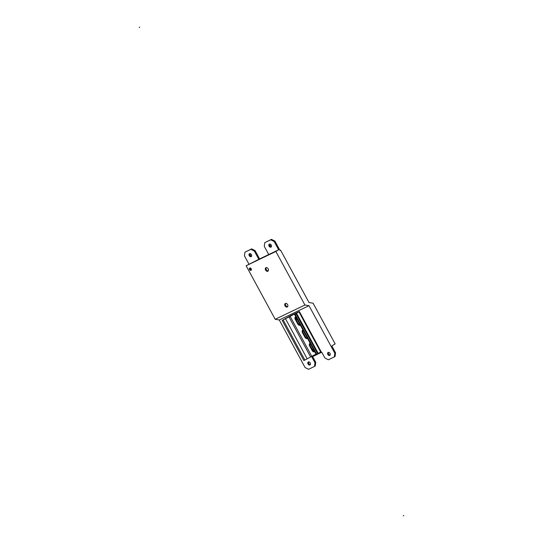 <?xml version="1.0" encoding="UTF-8"?>
<svg xmlns="http://www.w3.org/2000/svg" width="543" height="543" viewBox="0 0 543 543"><rect width="100%" height="100%" fill="white"/><g stroke="black" fill="none" stroke-linecap="round" stroke-linejoin="round"><path stroke-width="0.81" d="M299.383 311.533L290.525 315.707L282.19 320.424L298.569 311.974L294.577 314.478L316.277 354.599L317.784 353.927L318.341 353.588L296.648 313.467L295.392 314.037L299.383 311.533L321.076 351.654L320.641 351.966L298.949 311.845M303.001 332.309L302.444 332.649A2.158 1.534 -121.4 0 1 302.709 330.144A2.158 1.534 -121.4 0 1 302.811 330.09A2.158 1.534 -121.4 0 1 302.987 330.029A2.158 1.534 58.6 0 0 303.001 332.309L305.492 336.918A2.158 1.534 58.6 0 0 307.44 338.269M310.175 343.325A2.158 1.534 58.6 0 0 310.182 345.599L312.68 350.208A2.158 1.534 58.6 0 0 314.628 351.552M295.813 316.759A2.158 1.534 58.6 0 0 295.82 319.026L298.311 323.635A2.158 1.534 58.6 0 0 300.259 324.986M285.482 318.7L307.182 358.828L304.874 360.07L303.883 360.545L282.19 320.424M307.182 358.828L316.006 354.104M318.252 353.425L320.641 351.966M294.577 314.478L296.648 313.467M296.091 313.806L317.784 353.927M302.444 332.649L304.935 337.257A2.158 1.534 -121.4 0 0 307.352 338.493A2.158 1.534 -121.4 0 0 307.453 338.445A2.158 1.534 -121.4 0 0 307.514 338.404M310.168 343.312A2.158 1.534 -121.4 0 0 309.992 343.373A2.158 1.534 -121.4 0 0 309.89 343.427A2.158 1.534 -121.4 0 0 309.632 345.939L312.123 350.547A2.158 1.534 -121.4 0 0 314.54 351.783A2.158 1.534 -121.4 0 0 314.635 351.728A2.158 1.534 -121.4 0 0 314.696 351.688M295.806 316.739A2.158 1.534 -121.4 0 0 295.63 316.807A2.158 1.534 -121.4 0 0 295.528 316.861A2.158 1.534 -121.4 0 0 295.263 319.365L297.754 323.974A2.158 1.534 -121.4 0 0 300.17 325.209A2.158 1.534 -121.4 0 0 300.272 325.155A2.158 1.534 -121.4 0 0 300.333 325.121M274.921 241.099L274.181 241.554L278.647 249.787L268.737 254.545L264.265 246.318L264.78 242.653L271.466 239.348L274.921 241.099L279.978 250.418L280.534 250.079L309.008 302.519L313.08 303.204L335.167 343.889L331.834 345.925L335.567 352.807L334.827 353.255L334.318 356.921L328.372 359.778L324.918 358.02L321.768 352.224L311.858 356.982L315.008 362.778L314.492 366.444L308.546 369.294L305.091 367.543L279.272 319.976L309.001 305.695L334.827 353.255M271.344 246.766A1.697 1.208 58.6 0 1 269.857 245.816A1.697 1.208 58.6 0 1 269.695 244.058M309.001 305.695L304.928 305.01L275.871 251.484L246.135 265.765L275.199 319.291L279.272 319.976M278.647 249.787L275.871 251.484M279.944 250.357L280.534 250.079M251.355 269.939A1.296 0.923 58.6 0 1 250.343 269.213A1.296 0.923 58.6 0 1 250.167 267.984M268.256 270.876A2.009 1.425 58.6 0 1 266.416 269.762A2.009 1.425 58.6 0 1 266.267 267.611M287.668 306.632A2.009 1.425 58.6 0 1 285.828 305.519A2.009 1.425 58.6 0 1 285.679 303.367M259.608 258.93L255.095 250.622L251.647 248.87L250.9 249.318L254.355 251.076L258.828 259.31L246.135 265.765M248.911 264.068L244.445 255.834L244.954 252.176L251.647 248.87M251.524 256.289A1.697 1.208 58.6 0 1 250.038 255.339A1.697 1.208 58.6 0 1 249.868 253.581M255.095 250.622L254.355 251.076M268.737 254.545L258.828 259.31M264.78 242.653L270.726 239.796L274.181 241.554M270.957 247.126A1.697 1.208 -121.4 0 0 271.032 247.085A1.697 1.208 -121.4 0 0 271.208 245.063A1.697 1.208 -121.4 0 0 269.342 244.146A1.697 1.208 -121.4 0 0 269.26 244.194A1.697 1.208 -121.4 0 0 269.084 246.217A1.697 1.208 -121.4 0 0 270.957 247.126M271.466 239.348L270.726 239.796M304.928 305.01L275.199 319.291M249.773 268.052A1.296 0.923 -121.4 0 0 249.712 268.079A1.296 0.923 -121.4 0 0 249.583 269.627A1.296 0.923 -121.4 0 0 251.009 270.326A1.296 0.923 -121.4 0 0 251.07 270.292A1.296 0.923 -121.4 0 0 251.199 268.744A1.296 0.923 -121.4 0 0 249.773 268.052M285.346 303.462A2.009 1.425 -121.4 0 0 285.258 303.517A2.009 1.425 -121.4 0 0 285.048 305.906A2.009 1.425 -121.4 0 0 287.261 306.985A2.009 1.425 -121.4 0 0 287.349 306.938A2.009 1.425 -121.4 0 0 287.559 304.542A2.009 1.425 -121.4 0 0 285.346 303.462M265.934 267.713A2.009 1.425 -121.4 0 0 265.846 267.76A2.009 1.425 -121.4 0 0 265.636 270.149A2.009 1.425 -121.4 0 0 267.848 271.228A2.009 1.425 -121.4 0 0 267.937 271.181A2.009 1.425 -121.4 0 0 268.147 268.792A2.009 1.425 -121.4 0 0 265.934 267.713M295.887 316.902A1.541 1.1 -121.4 0 0 295.942 318.463A1.541 1.1 -121.4 0 0 297.259 319.427M308.315 361.964A1.697 1.208 -121.4 0 0 308.241 362.005A1.697 1.208 -121.4 0 0 308.064 364.034A1.697 1.208 -121.4 0 0 309.931 364.944A1.697 1.208 -121.4 0 0 310.005 364.903A1.697 1.208 -121.4 0 0 310.182 362.88A1.697 1.208 -121.4 0 0 308.315 361.964M328.135 352.441A1.697 1.208 -121.4 0 0 328.06 352.482A1.697 1.208 -121.4 0 0 327.884 354.511A1.697 1.208 -121.4 0 0 329.757 355.421A1.697 1.208 -121.4 0 0 329.832 355.38A1.697 1.208 -121.4 0 0 330.008 353.357A1.697 1.208 -121.4 0 0 328.135 352.441M309.883 343.97A1.541 1.1 -121.4 0 0 310.786 344.452M299.56 323.689A1.541 1.1 -121.4 0 0 299.437 324.782M313.121 348.762A1.541 1.1 -121.4 0 0 313.209 350.262A1.541 1.1 -121.4 0 0 314.445 351.219M334.318 356.921L335.058 356.466L335.567 352.807M314.492 366.444L315.232 365.989L315.748 362.33L312.639 356.608M330.144 355.054A1.697 1.208 58.6 0 1 328.658 354.111A1.697 1.208 58.6 0 1 328.488 352.353M310.318 364.577A1.697 1.208 58.6 0 1 308.831 363.634A1.697 1.208 58.6 0 1 308.668 361.876M315.748 362.33L315.008 362.778M244.954 252.176L250.9 249.318M251.131 256.649A1.697 1.208 -121.4 0 0 251.212 256.608A1.697 1.208 -121.4 0 0 251.389 254.586A1.697 1.208 -121.4 0 0 249.515 253.669A1.697 1.208 -121.4 0 0 249.441 253.71A1.697 1.208 -121.4 0 0 249.264 255.739A1.697 1.208 -121.4 0 0 251.131 256.649M139.755 27.15L139.198 27.489M403.802 515.511L403.245 515.85M250.323 255.162L251.063 254.708M270.149 245.64L270.889 245.185M295.1 314.275L316.793 354.403M289.969 316.046L311.668 356.167M310.515 356.792L288.822 316.664M304.874 360.07L283.181 319.949M304.935 337.257L305.492 336.918M310.182 345.599L309.632 345.939M312.123 350.547L312.68 350.208M295.82 319.026L295.263 319.365M297.754 323.974L298.311 323.635"/></g></svg>
